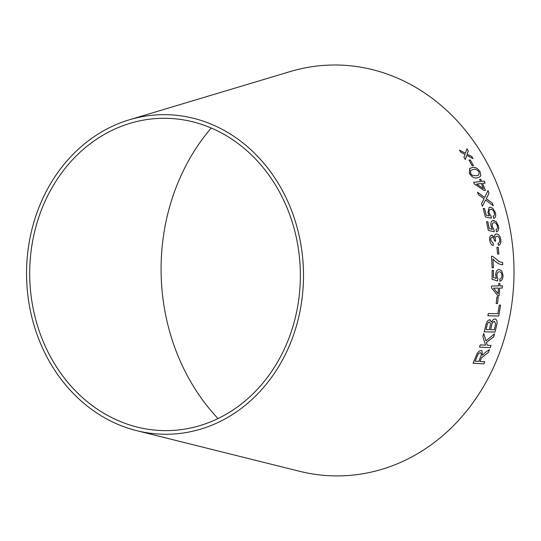 <?xml version="1.0" encoding="UTF-8"?>
<svg xmlns="http://www.w3.org/2000/svg" width="541" height="541" viewBox="0 0 541 541"><rect width="100%" height="100%" fill="white"/><g stroke="black" fill="none" stroke-linecap="round" stroke-linejoin="round"><path stroke-width="0.81" d="M218.023 418.572A201.84 174.878 88.7 0 1 161.705 286.169A201.84 174.878 88.7 0 1 211.227 128.034M129.367 119.784L290.125 71.588A205.472 178.023 88.7 0 1 513.95 266.3A205.472 178.023 88.7 0 1 299.471 471.272L136.643 430.65A159.811 138.462 88.7 0 1 27.05 286.892A159.811 138.462 88.7 0 1 129.367 119.784A159.811 138.462 88.7 0 1 303.454 271.23A159.811 138.462 88.7 0 1 136.643 430.65M466.937 148.768L465.388 153.245L459.505 150.155L460.858 152.264L465.104 154.456L463.908 157.215L465.246 159.487L466.755 155.335L473.03 158.662L471.738 156.457L467.039 154.111L468.33 150.932L466.937 148.768M473.456 165.634L470.285 159.94L469.013 160.116L472.178 165.81L473.476 165.62L470.305 159.92L468.993 160.129M477.284 177.773L479.752 176.961L480.827 175.582L480.178 171.855C477.622 168.129 474.971 166.709 472.232 167.602L469.716 168.454L469.439 173.438C471.955 177.211 474.572 178.658 477.284 177.773M489.03 193.265L488.023 190.567L484.668 197.472L477.534 192.238L478.413 194.604L484.114 198.797L481.524 203.632L482.362 206.29L485.615 199.981L493.277 205.837L492.432 203.159L486.258 198.682L489.03 193.265L487.996 190.581M480.55 181.553L473.639 182.344L474.322 183.954L484.215 190.567L485.412 190.432L482.586 183.392L485.142 183.101L484.303 181.127L481.747 181.418L480.807 179.267L479.61 179.402L480.523 181.566L473.618 182.358M489.422 215.906L486.298 215.223L484.452 208.42L483.187 208.522L485.46 217.009L491.397 218.226L491.072 216.231L489.226 213.195C488.719 210.834 489.199 209.55 490.68 209.353C492.242 209.272 493.446 210.408 494.291 212.748C494.67 214.682 494.278 215.839 493.101 216.211L493.757 218.422C495.583 217.732 496.124 215.812 495.373 212.66L492.844 208.299L489.936 207.162L489.145 207.352L487.914 212.728L489.422 215.906L486.298 215.223M490.038 209.516L490.68 209.353M496.51 231.906C498.362 231.217 499.005 229.269 498.423 226.064L496.138 221.614L493.324 220.444C491.262 220.816 490.491 222.709 491.012 226.111L492.351 229.343L489.274 228.64L487.799 221.715L486.535 221.817L488.34 230.459L494.19 231.704L493.974 229.675L492.303 226.591C491.918 224.184 492.466 222.885 493.947 222.689C495.515 222.608 496.652 223.758 497.368 226.145C497.646 228.113 497.186 229.289 495.996 229.661L496.537 231.9C498.389 231.21 499.032 229.262 498.45 226.057L496.165 221.607L492.675 220.579M493.433 222.797L493.947 222.689C492.438 222.892 491.891 224.19 492.276 226.598L492.303 226.591M494.379 237.364L491.81 235.065C490.078 235.565 489.402 237.33 489.767 240.36C490.247 243.294 491.411 245.019 493.25 245.526L493.223 243.335L490.849 240.251C490.66 238.493 491.079 237.499 492.121 237.283C493.385 237.506 494.163 238.669 494.447 240.779L495.684 241.306L495.319 239.785C495.11 237.648 495.644 236.458 496.922 236.228C498.335 236.343 499.269 237.513 499.715 239.737C499.857 241.753 499.296 242.943 498.045 243.308L498.484 245.472C500.371 244.836 501.149 242.909 500.817 239.697C500.188 236.16 498.755 234.239 496.53 233.949L496.104 234.023L496.53 233.949C495.143 234.05 494.427 235.193 494.379 237.364L491.526 235.119M491.925 237.323L492.121 237.283C491.059 237.506 490.633 238.493 490.822 240.258L490.849 240.251M498.268 247.311L496.929 247.379L497.578 254.074L498.917 254.006L498.268 247.311L496.909 247.386M492.547 256.238L491.512 256.292L492.114 267.815L493.399 267.754L492.986 259.031C495.935 262.615 499.187 264.522 502.731 264.765L502.63 262.52L499.607 261.83L492.547 256.238L491.485 256.299M496.28 278.432L493.385 277.519L493.439 270.399L492.168 270.419L492.067 279.284L497.592 280.928L497.815 278.879L496.834 275.646C496.983 273.185 497.808 271.9 499.323 271.792C500.885 271.819 501.757 273.063 501.947 275.531C501.791 277.54 501.088 278.696 499.823 278.994L499.864 281.286C501.852 280.718 502.907 278.798 503.042 275.511L501.75 270.845L499.187 269.472C497.064 269.716 495.887 271.582 495.664 275.078L496.28 278.432L493.385 277.519M498.599 285.912L491.566 286.02L491.465 287.798L497.869 295.785L499.093 295.765L499.695 288.076L502.298 288.042L502.427 285.858L499.823 285.891L499.945 283.498L498.721 283.518L498.599 285.912M498.247 296.874L496.909 296.894L496.165 303.555L497.51 303.535L498.247 296.874M487.894 315.802L498.721 316.039L500.553 305.11L499.275 305.083L497.876 313.706L488.32 313.496L487.894 315.802M485.771 325.391L484.195 331.809L495.035 332.059L496.631 325.533C497.632 321.739 497.051 319.562 494.893 319.007C493.527 319.089 492.425 320.15 491.586 322.206L489.801 319.738C487.752 320.225 486.406 322.111 485.771 325.391M490.261 319.839L489.801 319.738M495.509 319.122L494.893 319.007M494.582 333.804L485.987 340.83L483.742 333.513L482.863 336.549L485.575 345.158L480.239 344.867L479.495 347.058L490.254 347.66L490.998 345.462L487.272 345.253L486.454 342.433L493.737 336.759L494.582 333.804L493.737 336.759M479.975 361.489L481.497 357.831L488.469 352.34L489.456 349.601L485.493 352.292L482.356 355.275L481.93 350.73L481.152 350.507C478.859 350.845 477.148 352.725 476.019 356.147L473.091 363.254L483.864 363.863L484.756 361.753L479.975 361.489L481.517 357.844L488.469 352.34L489.436 349.587M30.181 286.615A156.187 135.318 88.7 0 1 130.178 123.294A156.187 135.318 88.7 0 1 300.316 271.298A156.187 135.318 88.7 0 1 137.286 427.099A156.187 135.318 88.7 0 1 30.181 286.615M481.916 350.724L482.356 355.275M473.071 363.241L483.864 363.863L484.736 361.74M480.307 352.732L480.327 352.746C481.537 353.226 481.632 354.592 480.604 356.844L478.744 361.415L475.181 361.212L477.223 356.113C477.926 354.105 478.947 352.982 480.307 352.732L480.76 352.86M475.181 361.212L477.25 356.127C477.946 354.118 478.974 352.989 480.327 352.746L480.787 352.874M483.715 333.499L485.987 340.83M479.468 347.045L490.254 347.66M490.227 347.647L490.978 345.449M486.454 342.433L487.272 345.253M486.427 342.419L493.71 336.745M484.168 331.802L495.035 332.059M495.008 332.052L496.631 325.533M496.611 325.526C497.605 321.733 497.023 319.555 494.866 319.001M489.774 319.731L491.586 322.206M486.048 329.584L486.853 326.155C487.171 323.768 488.036 322.382 489.463 321.99L490.592 323.782L489.328 329.658L486.048 329.584L486.88 326.162C487.191 323.782 488.063 322.389 489.49 321.996L489.463 321.99M494.373 321.374L495.651 323.958L494.332 329.773L490.579 329.679L491.532 325.716C491.918 323.22 492.865 321.773 494.373 321.374L494.785 321.455M490.606 329.692L491.559 325.729C491.945 323.234 492.892 321.78 494.4 321.381L494.805 321.462M487.867 315.788L498.721 316.039M498.701 316.032L500.526 305.11M496.138 303.548L497.483 303.535L498.227 296.867M497.842 295.785L499.093 295.765M499.066 295.765L499.674 288.069L502.298 288.042L502.4 285.858M499.918 283.498L499.823 285.891M498.058 293.648L493.554 288.17L498.45 288.089L498.058 293.648L493.581 288.17L498.477 288.096M493.358 277.513L493.419 270.399M497.564 280.928L497.815 278.879M497.788 278.879L496.834 275.646M496.807 275.646C496.956 273.178 497.781 271.9 499.296 271.792L499.323 271.792M499.837 281.286C501.825 280.718 502.887 278.791 503.015 275.511L501.75 270.845M501.723 270.845L499.167 269.472M502.704 264.765L502.603 262.52L499.58 261.83L492.52 256.238M492.094 267.822L493.399 267.754M493.372 267.754L492.986 259.031M498.89 254.013L498.241 247.318M493.23 245.526L493.223 243.335M493.196 243.342L490.822 240.258M495.657 241.313L495.319 239.785M495.299 239.791C495.083 237.655 495.617 236.464 496.895 236.234M498.464 245.479C500.344 244.836 501.122 242.916 500.79 239.704L500.817 239.697M500.79 239.704C500.161 236.16 498.734 234.246 496.503 233.955M489.274 228.64L492.351 229.343M489.247 228.647L487.799 221.715M487.772 221.722L486.508 221.824M494.17 231.71L493.974 229.675L492.276 226.598M493.297 220.451L492.662 220.586M486.271 215.23L484.452 208.42M484.432 208.427L483.167 208.528M491.377 218.239L491.072 216.231L489.226 213.195M489.206 213.201C488.692 210.841 489.179 209.563 490.653 209.367M493.737 218.429C495.563 217.746 496.097 215.825 495.353 212.674L495.373 212.66M495.353 212.674L492.844 208.299M492.824 208.305L489.936 207.162M489.909 207.169L489.132 207.359M485.392 190.446L482.586 183.392M485.115 183.115L484.303 181.127M484.276 181.14L481.747 181.418M481.727 181.431L480.807 179.267M480.787 179.281L479.583 179.416M483.444 188.593L476.56 184.096L481.382 183.527L483.444 188.593L476.58 184.082M493.25 205.85L492.411 203.166L486.231 198.689L489.01 193.279M477.507 192.251L484.668 197.472M482.342 206.297L485.615 199.981M479.739 176.968L480.827 175.582L480.178 171.855C477.602 168.143 474.951 166.723 472.212 167.615L469.703 168.461M472.286 175.318L470.501 173.316L470.724 170.361L473.247 169.543C475.147 168.731 477.101 169.556 479.116 172.011L478.758 175.034L476.323 175.798L472.286 175.318L470.521 173.303L470.724 170.361M476.323 175.798L472.313 175.304M478.758 175.034L476.344 175.784M473.01 158.682L471.718 156.477L467.018 154.131L468.31 150.953L466.917 148.789M459.485 150.175L465.388 153.245M465.226 159.5L466.755 155.335"/></g></svg>
